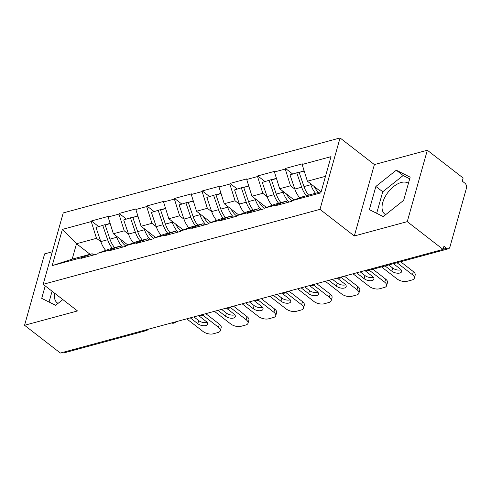 <?xml version="1.0" encoding="UTF-8"?>
<svg xmlns="http://www.w3.org/2000/svg" width="491" height="491" viewBox="0 0 491 491"><rect width="100%" height="100%" fill="white"/><g stroke="black" fill="none" stroke-linecap="round" stroke-linejoin="round"><path stroke-width="0.74" d="M385.693 214.641A19.376 10.728 127.8 0 1 384.748 214.039A19.376 10.728 127.8 0 1 384.87 197.241A19.376 10.728 127.8 0 1 401.19 182.486A19.376 10.728 127.8 0 1 408.42 183.352M52.304 251.797L44.62 253.878L24.55 325.281L60.356 353.047L443.066 249.41L407.26 221.644L427.33 150.24L374.387 164.577L340.054 137.953L63.235 212.916L43.165 284.314L319.985 209.356L340.054 137.953M427.33 150.24L463.136 178.006L462.258 181.13L464.873 183.161A3.725 2.504 74.8 0 1 466.45 188.182L449.891 247.096A3.725 2.504 74.8 0 1 448.412 248.79L367.925 270.584A3.725 2.504 74.8 0 1 366.225 270.216M90.111 254.289L76.51 243.739L62.375 229.401L52.193 265.619L81.064 257.8L80.892 258.426L97.77 253.853L97.948 253.233L109.045 249.164L119.884 246.224L121.449 247.439M62.375 229.401L91.246 221.582L91.424 220.956L98.458 226.412M127.801 244.941L113.378 233.759L108.124 217.01L108.302 216.384L91.424 220.956M108.124 217.01L118.963 214.076L119.141 213.45L126.175 218.906M155.518 237.435L141.095 226.253L135.847 209.504L136.019 208.878L119.141 213.45M135.847 209.504L146.68 206.57L146.858 205.944L153.892 211.4M183.235 229.929L168.812 218.747L163.564 201.997L163.736 201.371L146.858 205.944M163.564 201.997L174.397 199.064L174.575 198.438L181.609 203.894M210.952 222.423L196.529 211.24L191.281 194.491L191.453 193.865L174.575 198.438M191.281 194.491L202.12 191.558L202.292 190.931L209.326 196.388M238.669 214.917L224.246 203.734L218.998 186.985L219.17 186.359L202.292 190.931M218.998 186.985L229.837 184.051L230.009 183.425L237.043 188.882M266.386 207.411L251.963 196.228L246.715 179.479L246.887 178.859L230.009 183.425M246.715 179.479L257.554 176.545L257.726 175.919L264.759 181.375M294.103 199.905L279.68 188.722L274.432 171.973L274.604 171.353L257.726 175.919M274.432 171.973L285.271 169.039L285.443 168.413L292.476 173.869M320.997 191.766L307.397 181.216L302.149 164.467L302.321 163.847L285.443 168.413M302.149 164.467L331.02 156.647L320.838 192.871L291.967 200.69L303.07 196.621L321.163 191.723M97.948 253.233L108.787 250.293L108.609 250.919L125.487 246.347L125.665 245.727L136.504 242.787L136.326 243.413L153.204 238.841L153.382 238.221L164.221 235.281L164.043 235.907L180.921 231.335L181.099 230.715L191.938 227.775L191.76 228.401L208.638 223.828L208.816 223.209L219.655 220.275L219.477 220.895L236.355 216.328L236.533 215.702L247.372 212.769L247.194 213.389L264.072 208.822L264.25 208.196L275.089 205.263L274.911 205.882L291.789 201.316L291.967 200.69M128.55 234.189L124.217 230.825L113.378 233.759M124.217 230.825L118.963 214.076M108.787 250.293L119.884 246.224M156.267 226.682L151.934 223.319L141.095 226.253M125.665 245.727L136.762 241.658L147.601 238.718L149.172 239.933M151.934 223.319L146.68 206.57M136.504 242.787L147.601 238.718M183.984 219.176L179.651 215.813L168.812 218.747M153.382 238.221L164.479 234.152L175.318 231.212L176.889 232.433M179.651 215.813L174.397 199.064M164.221 235.281L175.318 231.212M211.701 211.67L207.368 208.307L196.529 211.24M181.099 230.715L192.196 226.646L203.035 223.712L204.606 224.927M207.368 208.307L202.12 191.558M191.938 227.775L203.035 223.712M239.418 204.164L235.085 200.801L224.246 203.734M208.816 223.209L219.913 219.139L230.752 216.206L232.323 217.421M235.085 200.801L229.837 184.051M219.655 220.275L230.752 216.206M267.141 196.658L262.802 193.294L251.963 196.228M236.533 215.702L247.636 211.633L258.469 208.7L260.04 209.915M262.802 193.294L257.554 176.545M247.372 212.769L258.469 208.7M294.858 189.152L290.519 185.788L279.68 188.722M264.25 208.196L275.353 204.127L286.185 201.193L287.757 202.409M290.519 185.788L285.271 169.039M275.089 205.263L286.185 201.193M443.115 249.25L446.558 248.311L443.944 246.286L443.066 249.41M446.558 248.311A3.725 2.504 74.8 0 0 448.412 248.79M325.49 176.318L307.397 181.216M144.483 330.265A3.725 2.504 -105.2 0 0 146.189 330.633L65.702 352.428A3.725 2.504 -105.2 0 1 63.996 352.059M24.55 325.281L77.498 310.944L43.165 284.314M374.387 164.577L354.318 235.981L407.26 221.644M354.318 235.981L319.985 209.356M100.833 241.695L96.5 238.325L76.51 243.739L72.177 259.144L92.167 253.73L93.732 254.946M96.5 238.325L91.246 221.582M81.064 257.8L92.167 253.73M52.193 265.619L72.177 259.144M383.238 216.592L403.645 200.353L410.163 177.159L396.28 170.205L375.873 186.445L369.355 209.639L383.238 216.592M45.221 285.909L41.717 298.362L55.606 305.316L62.83 299.565M54.667 293.237A19.376 10.728 -52.2 0 0 57.116 302.763A19.376 10.728 -52.2 0 0 58.061 303.358M409.697 178.81L403.142 175.526L382.741 191.772L376.683 213.309M382.741 191.772L375.873 186.445M403.142 175.526L396.28 170.205M52.083 291.237L49.051 302.033M318.561 192.423A16.645 11.176 -105.2 0 1 314.295 186.568M414.324 278.194A7.451 3.67 -164.3 0 0 412.477 274.733L413.354 271.609A7.451 3.67 15.7 0 1 415.202 275.07L414.324 278.194A7.451 3.67 -164.3 0 1 412.053 279.98L407.254 281.275A7.451 3.67 -164.3 0 1 397.023 278.919L381.525 266.901M412.477 274.733L396.986 262.716M385.079 265.938L391.83 271.173A5.837 2.872 -164.3 0 0 397.698 273.217A5.837 2.872 -164.3 0 0 401.626 271.621A5.837 2.872 -164.3 0 0 400.177 268.908L393.432 263.679M413.354 271.609L400.619 261.734M388.712 264.956L392.708 268.049A5.837 2.872 -164.3 0 0 401.086 269.786M304.107 170.721L299.154 172.427L304.211 171.058M308.643 195.111A20.37 13.68 -105.2 0 1 303.972 186.574L299.154 172.427M315.48 193.258A20.37 13.68 -105.2 0 1 310.815 184.72L310.416 183.554M299.713 197.848A20.37 13.68 -105.2 0 1 294.821 189.053L290.003 174.906L299.16 172.059L290.003 174.906M299.264 172.378L299.16 172.059M306.329 195.737A20.37 13.68 -105.2 0 1 301.664 187.2L296.846 173.053M291.924 200.837A16.645 11.176 -105.2 0 1 291.82 200.758A16.645 11.176 -105.2 0 1 286.578 194.074M386.607 285.701A7.451 3.67 -164.3 0 0 384.76 282.239L385.638 279.115A7.451 3.67 15.7 0 1 387.485 282.577L386.607 285.701A7.451 3.67 -164.3 0 1 384.336 287.487L379.537 288.782A7.451 3.67 -164.3 0 1 369.306 286.425L353.017 273.794M384.76 282.239L369.263 270.222M356.57 272.83L364.107 278.679A5.837 2.872 -164.3 0 0 369.981 280.723A5.837 2.872 -164.3 0 0 373.909 279.127A5.837 2.872 -164.3 0 0 372.46 276.415L364.923 270.572M385.638 279.115L372.902 269.24M360.204 271.848L364.985 275.555A5.837 2.872 -164.3 0 0 373.363 277.292M276.39 178.227L271.437 179.933L276.494 178.564M280.926 202.617A20.37 13.68 -105.2 0 1 276.255 194.08L271.437 179.933M288.947 202.083A20.37 13.68 -105.2 0 1 283.098 192.226L282.699 191.06M271.996 205.355A20.37 13.68 -105.2 0 1 267.104 196.56L262.286 182.413L271.443 179.565L262.286 182.413M271.548 179.884L271.443 179.565M278.612 203.243A20.37 13.68 -105.2 0 1 273.947 194.706L269.129 180.559M264.207 208.344A16.645 11.176 -105.2 0 1 264.103 208.264A16.645 11.176 -105.2 0 1 258.861 201.58M358.89 293.207A7.451 3.67 -164.3 0 0 357.043 289.745L357.921 286.621A7.451 3.67 15.7 0 1 359.768 290.083L358.89 293.207A7.451 3.67 -164.3 0 1 356.619 294.993L351.82 296.288A7.451 3.67 -164.3 0 1 341.589 293.931L325.3 281.3M357.043 289.745L341.343 277.568M328.853 280.336L336.39 286.185A5.837 2.872 -164.3 0 0 342.264 288.229A5.837 2.872 -164.3 0 0 346.186 286.634A5.837 2.872 -164.3 0 0 344.743 283.921L337.2 278.078M357.921 286.621L344.394 276.126M332.487 279.354L337.268 283.062A5.837 2.872 -164.3 0 0 345.646 284.798M248.673 185.733L243.72 187.439L248.777 186.071M253.209 210.123A20.37 13.68 -105.2 0 1 248.538 201.586L243.72 187.439M261.23 209.589A20.37 13.68 -105.2 0 1 255.375 199.733L254.982 198.567M244.279 212.861A20.37 13.68 -105.2 0 1 239.387 204.066L234.569 189.919L243.726 187.071L234.569 189.919M243.831 187.39L243.726 187.071M250.895 210.749A20.37 13.68 -105.2 0 1 246.23 202.212L241.412 188.065M236.49 215.85A16.645 11.176 -105.2 0 1 236.386 215.764A16.645 11.176 -105.2 0 1 231.144 209.086M331.173 300.713A7.451 3.67 -164.3 0 0 329.326 297.251L330.204 294.127A7.451 3.67 15.7 0 1 332.051 297.589L331.173 300.713A7.451 3.67 -164.3 0 1 328.902 302.499L324.103 303.794A7.451 3.67 -164.3 0 1 313.872 301.437L297.583 288.806M329.326 297.251L313.626 285.075M301.136 287.843L308.673 293.692A5.837 2.872 -164.3 0 0 314.547 295.735A5.837 2.872 -164.3 0 0 318.469 294.14A5.837 2.872 -164.3 0 0 317.026 291.427L309.483 285.584M330.204 294.127L316.677 283.632M304.77 286.861L309.551 290.568A5.837 2.872 -164.3 0 0 317.929 292.305M220.956 193.239L216.003 194.945L221.06 193.577M225.492 217.63A20.37 13.68 -105.2 0 1 220.821 209.092L216.003 194.945M233.507 217.096A20.37 13.68 -105.2 0 1 227.658 207.239L227.265 206.073M216.556 220.367A20.37 13.68 -105.2 0 1 211.67 211.572L206.852 197.425L216.003 194.577L206.852 197.425M216.114 194.896L216.003 194.577M223.178 218.256A20.37 13.68 -105.2 0 1 218.513 209.718L213.695 195.571M208.773 223.356A16.645 11.176 -105.2 0 1 208.669 223.27A16.645 11.176 -105.2 0 1 203.427 216.586M303.456 308.213A7.451 3.67 -164.3 0 0 301.609 304.758L302.487 301.634A7.451 3.67 15.7 0 1 304.334 305.095L303.456 308.213A7.451 3.67 -164.3 0 1 301.186 310.005L296.386 311.3A7.451 3.67 -164.3 0 1 286.149 308.943L269.866 296.312M301.609 304.758L285.909 292.581M273.419 295.349L280.956 301.198A5.837 2.872 -164.3 0 0 286.83 303.242A5.837 2.872 -164.3 0 0 290.752 301.646A5.837 2.872 -164.3 0 0 289.309 298.933L281.766 293.09M302.487 301.634L288.96 291.138M277.053 294.367L281.834 298.074A5.837 2.872 -164.3 0 0 290.212 299.811M193.239 200.745L188.286 202.452L193.344 201.083M197.775 225.136A20.37 13.68 -105.2 0 1 193.104 216.599L188.286 202.452M205.79 224.602A20.37 13.68 -105.2 0 1 199.941 214.745L199.549 213.579M188.839 227.873A20.37 13.68 -105.2 0 1 183.953 219.078L179.135 204.931L188.286 202.083L179.135 204.931M188.397 202.402L188.286 202.083M195.461 225.762A20.37 13.68 -105.2 0 1 190.79 217.225L185.979 203.078M181.056 230.862A16.645 11.176 -105.2 0 1 180.946 230.776A16.645 11.176 -105.2 0 1 175.71 224.092M275.739 315.719A7.451 3.67 -164.3 0 0 273.892 312.264L274.77 309.14A7.451 3.67 15.7 0 1 276.617 312.601L275.739 315.719A7.451 3.67 -164.3 0 1 273.469 317.511L268.669 318.806A7.451 3.67 -164.3 0 1 258.432 316.45L242.149 303.819M273.892 312.264L258.192 300.087M245.703 302.855L253.239 308.704A5.837 2.872 -164.3 0 0 259.113 310.748A5.837 2.872 -164.3 0 0 263.035 309.152A5.837 2.872 -164.3 0 0 261.593 306.439L254.05 300.59M274.77 309.14L261.237 298.645M249.336 301.873L254.117 305.58A5.837 2.872 -164.3 0 0 262.495 307.317M165.522 208.252L160.569 209.958L165.627 208.589M170.052 232.642A20.37 13.68 -105.2 0 1 165.387 224.105L160.569 209.958M178.073 232.108A20.37 13.68 -105.2 0 1 172.224 222.251L171.832 221.085M161.122 235.379A20.37 13.68 -105.2 0 1 156.236 226.584L151.418 212.437L160.569 209.589L151.418 212.437M160.68 209.909L160.569 209.589M167.744 233.268A20.37 13.68 -105.2 0 1 163.073 224.731L158.262 210.584M153.339 238.368A16.645 11.176 -105.2 0 1 153.229 238.282A16.645 11.176 -105.2 0 1 147.994 231.599M248.016 323.225A7.451 3.67 -164.3 0 0 246.175 319.77L247.053 316.646A7.451 3.67 15.7 0 1 248.894 320.107L248.016 323.225A7.451 3.67 -164.3 0 1 245.752 325.017L240.952 326.312A7.451 3.67 -164.3 0 1 230.715 323.956L214.432 311.325M246.175 319.77L230.469 307.593M217.986 310.361L225.522 316.21A5.837 2.872 -164.3 0 0 231.39 318.254A5.837 2.872 -164.3 0 0 235.318 316.658A5.837 2.872 -164.3 0 0 233.876 313.945L226.333 308.096M247.053 316.646L233.52 306.151M221.619 309.379L226.4 313.086A5.837 2.872 -164.3 0 0 234.778 314.823M137.805 215.758L132.852 217.464L137.91 216.095M142.335 240.148A20.37 13.68 -105.2 0 1 137.67 231.611L132.852 217.464M150.356 239.614A20.37 13.68 -105.2 0 1 144.507 229.757L144.115 228.591M133.405 242.885A20.37 13.68 -105.2 0 1 128.519 234.09L123.701 219.943L132.852 217.096L123.701 219.943M132.963 217.415L132.852 217.096M140.027 240.774A20.37 13.68 -105.2 0 1 135.356 232.237L130.538 218.09M125.622 245.874A16.645 11.176 -105.2 0 1 125.512 245.788A16.645 11.176 -105.2 0 1 120.277 239.105M220.299 330.731A7.451 3.67 -164.3 0 0 218.458 327.276L219.336 324.152A7.451 3.67 15.7 0 1 221.177 327.614L220.299 330.731A7.451 3.67 -164.3 0 1 218.035 332.517L213.235 333.819A7.451 3.67 -164.3 0 1 202.998 331.462L186.715 318.831M218.458 327.276L202.752 315.093M190.269 317.867L197.805 323.716A5.837 2.872 -164.3 0 0 203.673 325.76A5.837 2.872 -164.3 0 0 207.601 324.164A5.837 2.872 -164.3 0 0 206.159 321.452L198.616 315.603M219.336 324.152L205.803 313.657M193.902 316.879L198.683 320.592A5.837 2.872 -164.3 0 0 207.061 322.329M110.088 223.264L105.135 224.97L110.193 223.601M114.618 247.654A20.37 13.68 -105.2 0 1 109.953 239.117L105.135 224.97M122.64 247.12A20.37 13.68 -105.2 0 1 116.79 237.263L116.392 236.097M105.688 250.392A20.37 13.68 -105.2 0 1 100.802 241.597L95.984 227.45L105.135 224.602L95.984 227.45M105.246 224.921L105.135 224.602M112.31 248.28A20.37 13.68 -105.2 0 1 107.639 239.743L102.822 225.596M310.815 184.72L303.972 186.574M301.664 187.2L294.821 189.053M391.83 271.173L392.708 268.049M283.098 192.226L276.255 194.08M273.947 194.706L267.104 196.56M364.107 278.679L364.985 275.555M255.375 199.733L248.538 201.586M246.23 202.212L239.387 204.066M336.39 286.185L337.268 283.062M227.658 207.239L220.821 209.092M218.513 209.718L211.67 211.572M308.673 293.692L309.551 290.568M199.941 214.745L193.104 216.599M190.79 217.225L183.953 219.078M280.956 301.198L281.834 298.074M172.224 222.251L165.387 224.105M163.073 224.731L156.236 226.584M253.239 308.704L254.117 305.58M144.507 229.757L137.67 231.611M135.356 232.237L128.519 234.09M225.522 316.21L226.4 313.086M116.79 237.263L109.953 239.117M107.639 239.743L100.802 241.597M197.805 323.716L198.683 320.592M365.488 270.418A3.725 3.725 0 0 0 367.925 270.584M337.771 277.918A3.725 3.725 0 0 0 342.227 276.715M310.054 285.424A3.725 3.725 0 0 0 314.51 284.221M282.337 292.931A3.725 3.725 0 0 0 286.793 291.728M254.62 300.437A3.725 3.725 0 0 0 259.076 299.234M226.903 307.943A3.725 3.725 0 0 0 231.359 306.74M199.186 315.449A3.725 3.725 0 0 0 203.636 314.246M171.469 322.955A3.725 3.725 0 0 0 175.919 321.752M146.189 330.633A3.725 3.725 0 0 0 148.202 329.258"/></g></svg>

